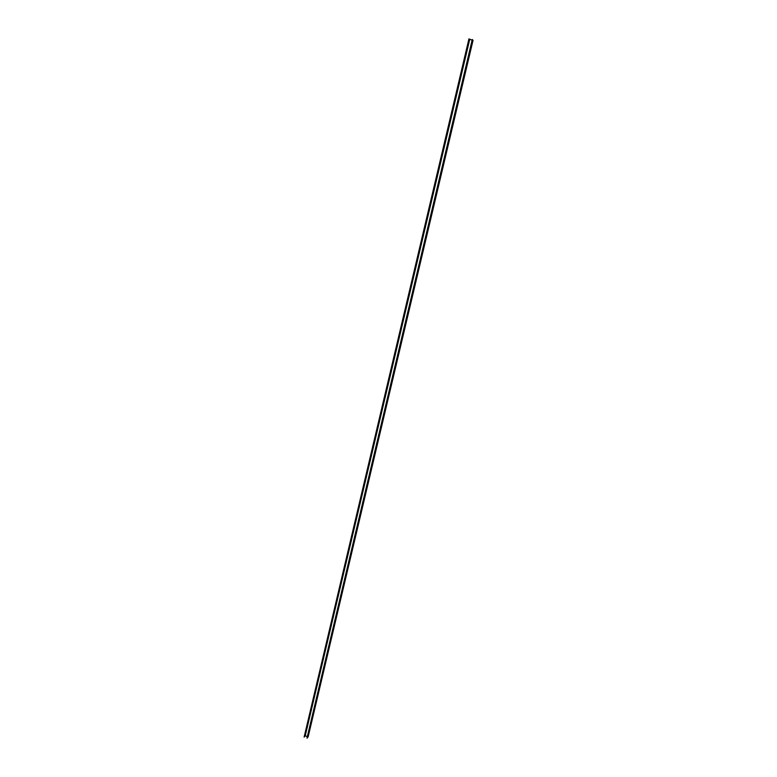 <?xml version="1.0" encoding="UTF-8"?>
<svg xmlns="http://www.w3.org/2000/svg" width="777" height="777" viewBox="0 0 777 777"><rect width="100%" height="100%" fill="white"/><g stroke="black" fill="none" stroke-linecap="round" stroke-linejoin="round"><path stroke-width="0.58" stroke-dasharray="3.88 2.91" d="M307.362 736.538L307.974 736.79L306.993 738.092M473.028 40.346L308.139 736.81M472.27 39.549L472.853 40.297L472.125 40.161M307.974 736.79L472.843 40.287L307.974 736.79M307.964 736.664L304.953 735.751L303.962 737.043M472.795 40.336L469.347 39.598L468.754 38.85M307.915 736.732L472.766 40.297M469.347 39.598L304.953 735.751M469.677 39.714L305.274 735.732"/><path stroke-width="1.17" d="M473.028 40.326L308.139 736.829L306.993 738.092L472.27 39.549L473.028 40.326L308.139 736.81M307.148 738.15L472.455 39.588M307.362 736.538L305.108 735.809L304.128 737.101L468.939 38.889L472.125 40.161M468.939 38.889L304.128 737.101M305.108 735.809L469.531 39.637M305.225 735.8L469.648 39.676"/></g></svg>
